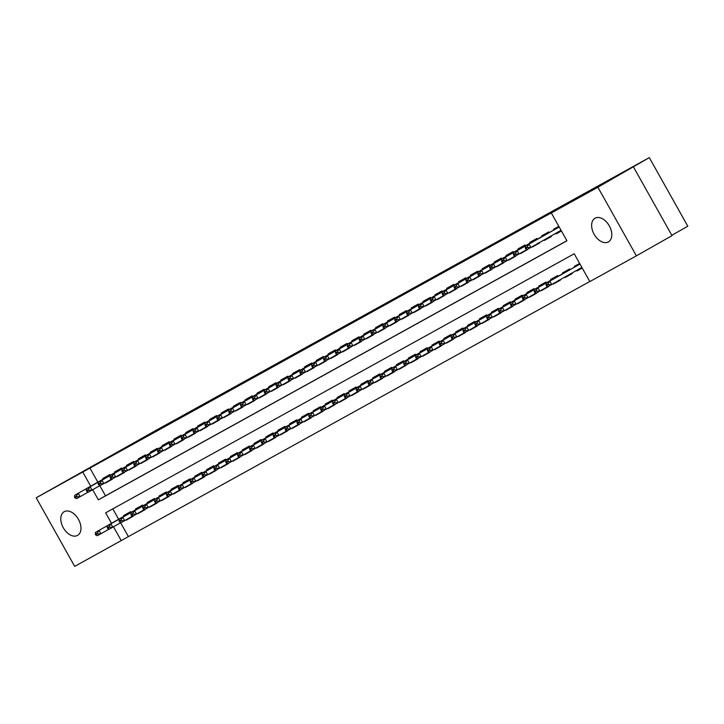 <?xml version="1.0" encoding="UTF-8"?>
<svg xmlns="http://www.w3.org/2000/svg" width="724" height="724" viewBox="0 0 724 724"><rect width="100%" height="100%" fill="white"/><g stroke="black" fill="none" stroke-linecap="round" stroke-linejoin="round"><path stroke-width="1.09" d="M357.394 319.365L316.786 342.19L357.394 319.365M608.368 241.934A13.611 8.679 60.5 0 1 594.142 234.304A13.611 8.679 60.5 0 1 595.001 218.232A13.611 8.679 60.5 0 1 595.047 218.196A13.611 8.679 60.5 0 1 609.282 225.834A13.611 8.679 60.5 0 1 608.422 241.907A13.611 8.679 60.5 0 1 608.368 241.934M77.531 535.425A13.611 8.679 60.5 0 1 63.305 527.796A13.611 8.679 60.5 0 1 64.165 511.714A13.611 8.679 60.5 0 1 64.21 511.687A13.611 8.679 60.5 0 1 78.445 519.316A13.611 8.679 60.5 0 1 77.586 535.398A13.611 8.679 60.5 0 1 77.531 535.425M401.521 295.093L369.24 313.184L401.521 295.093M120.618 522.755L128.392 536.611L74.699 566.385L36.2 497.777L155.823 430.445L649.301 157.615L597.879 187.235L636.387 255.844L589.825 281.591L574.213 253.771L105.65 512.836L111.523 523.289M36.2 497.777L82.762 472.039L90.708 486.202M92.672 489.705L98.364 499.85L566.928 240.793L551.317 212.974L558.448 208.937L82.762 472.039M551.317 212.974L597.879 187.235M374.932 309.673L333.031 333.212L374.932 309.673M379.539 307.112L350.914 323.32L379.539 307.112M582.232 268.07L576.947 270.993L582.205 268.016M571.897 273.075L572.204 273.618L565.091 277.545L571.517 273.907L570.367 273.717M560.114 279.754L560.34 280.17L553.226 284.107L559.652 280.459L558.503 280.269M548.294 286.405L541.362 290.668L547.796 287.021L546.638 286.831M536.439 292.967L529.497 297.229L535.932 293.582L534.774 293.392M524.574 299.519L517.642 303.781L524.067 300.134L522.918 299.953M512.71 306.08L505.777 310.343L512.203 306.695M500.845 312.641L493.913 316.904L500.347 313.257L499.189 313.067M488.99 319.193L482.048 323.456L488.483 319.818L487.324 319.628M477.125 325.755L470.193 330.017L476.618 326.37L475.469 326.18M465.261 332.316L458.328 336.579L464.754 332.931L463.604 332.741M453.396 338.877L446.464 343.131L452.898 339.493L451.74 339.303M441.54 345.429L434.599 349.692L441.034 346.045M429.676 351.991L422.744 356.253L429.169 352.606M417.811 358.552L410.879 362.805L417.305 359.167L416.155 358.977M405.947 365.104L399.014 369.367L405.449 365.72L404.291 365.529M394.091 371.665L387.15 375.928L393.584 372.281L392.426 372.091M382.227 378.227L375.294 382.489L381.72 378.842L380.571 378.652M370.362 384.779L363.43 389.041L369.855 385.394L368.706 385.213M358.498 391.34L351.565 395.603L358 391.956L356.841 391.765M346.642 397.901L339.701 402.164L346.135 398.517M334.778 404.454L327.845 408.716L334.271 405.069L333.121 404.888M322.913 411.015L315.981 415.277L322.406 411.63L321.257 411.44M311.048 417.576L304.116 421.839L310.551 418.191L309.392 418.001M299.193 424.128L292.252 428.391L298.686 424.753L297.528 424.563M287.328 430.69L280.396 434.952L286.822 431.305L285.672 431.115M275.464 437.251L268.532 441.513L274.957 437.866M263.599 443.812L256.667 448.066L263.102 444.427L261.943 444.237M251.744 450.364L244.803 454.627L251.237 450.98M239.879 456.925L232.947 461.188L239.373 457.541L238.223 457.351M228.015 463.487L221.082 467.74L227.508 464.102L226.359 463.912M216.15 470.039L209.218 474.301L215.652 470.654L214.494 470.464M204.295 476.6L197.353 480.863L203.788 477.216L202.63 477.026M192.43 483.161L185.498 487.424L191.923 483.777M180.566 489.714L173.633 493.976L180.059 490.329L178.909 490.148M168.701 496.275L161.769 500.537L168.203 496.89L167.045 496.7M156.846 502.836L149.904 507.099L156.339 503.451L155.18 503.261M144.981 509.388L138.049 513.651L144.474 510.004L143.325 509.823M110.292 475.27L109.885 474.555L102.772 478.492L103.143 479.152M122.148 468.718L121.75 467.994L114.627 471.93L115.007 472.6M134.012 462.156L133.614 461.432L126.492 465.369L126.872 466.039M145.877 455.595L145.47 454.88L138.356 458.817L138.727 459.478M157.742 449.034L157.334 448.319L150.221 452.256L150.592 452.925M169.597 442.482L169.199 441.758L162.076 445.694L162.457 446.364M181.462 435.92L181.063 435.205L173.941 439.142L174.321 439.803M193.326 429.359L192.919 428.644L185.806 432.581L186.177 433.251M205.191 422.807L204.783 422.083L197.67 426.02L198.041 426.689M217.046 416.246L216.648 415.531L209.526 419.458L209.906 420.128M228.911 409.684L228.513 408.969L221.39 412.906L221.77 413.576M240.775 403.132L240.368 402.408L233.255 406.345L233.626 407.015M252.64 396.571L252.233 395.856L245.119 399.784L245.49 400.453M264.495 390.01L264.097 389.295L256.975 393.232L257.355 393.901M276.36 383.458L275.962 382.734L268.839 386.67L269.219 387.34M288.224 376.896L287.817 376.181L280.704 380.109L281.075 380.779M300.089 370.335L299.682 369.62L292.568 373.557L292.939 374.218M311.944 363.783L311.546 363.059L304.424 366.996L304.804 367.665M323.809 357.222L323.411 356.498L316.288 360.434L316.669 361.104M335.674 350.66L335.266 349.945L328.153 353.882L328.524 354.543M347.538 344.099L347.131 343.384L340.018 347.321L340.389 347.991M359.394 337.547L358.995 336.823L351.873 340.76L352.253 341.429M371.258 330.986L370.86 330.271L363.738 334.207L364.118 334.868M383.123 324.424L382.715 323.709L375.602 327.646L375.973 328.316M394.987 317.872L394.58 317.148L387.467 321.085L387.838 321.755M406.843 311.311L406.445 310.596L399.322 314.524L399.702 315.193M418.707 304.75L418.309 304.035L411.187 307.971L411.567 308.641M430.572 298.197L430.165 297.474L423.051 301.41L423.422 302.08M442.436 291.636L442.029 290.921L434.916 294.849L435.287 295.519M454.292 285.075L453.894 284.36L446.771 288.297L447.151 288.966M466.156 278.523L465.758 277.799L458.636 281.736L459.016 282.405M478.021 271.962L477.614 271.247L470.5 275.174L470.871 275.844M489.886 265.4L489.478 264.685L482.365 268.622L482.736 269.283M501.741 258.848L501.343 258.124L494.221 262.061L494.601 262.731M513.606 252.287L513.207 251.563L506.085 255.5L506.465 256.169M525.47 245.726L525.063 245.011L517.95 248.947L518.321 249.608M537.335 239.164L536.927 238.449L529.814 242.386L530.185 243.056M549.19 232.612L548.792 231.888L541.67 235.825L542.05 236.495M89.885 467.994L97.84 482.166M99.803 485.668L105.496 495.813L566.883 240.721M105.179 482.781L112.301 478.863M117.044 476.229L124.166 472.301M128.908 469.668L136.031 465.749M140.764 463.107L147.895 459.188M152.628 456.554L159.751 452.627M164.493 449.993L171.615 446.075M176.357 443.432L183.48 439.513M188.213 436.88L195.344 432.952M200.077 430.318L207.2 426.4M211.942 423.757L219.064 419.839M223.807 417.196L230.929 413.277M235.662 410.644L242.793 406.725M247.527 404.083L254.649 400.164M259.391 397.521L266.513 393.603M271.256 390.969L278.378 387.041M283.111 384.408L290.243 380.489M294.976 377.847L302.098 373.928M306.84 371.294L313.963 367.367M318.705 364.733L325.827 360.814M330.56 358.172L337.692 354.253M342.425 351.62L349.547 347.692M354.289 345.058L361.412 341.14M366.154 338.497L373.276 334.579M378.009 331.936L385.141 328.017M389.874 325.384L396.996 321.465M401.739 318.822L408.861 314.904M413.603 312.261L420.725 308.343M425.459 305.709L432.59 301.781M437.323 299.148L444.446 295.229M449.188 292.587L456.31 288.668M461.052 286.034L468.175 282.107M472.908 279.473L480.039 275.554M484.772 272.912L491.895 268.993M496.637 266.36L503.759 262.432M508.501 259.798L515.624 255.88M520.357 253.237L527.488 249.318M532.221 246.685L539.534 243.083L539.299 242.667M544.014 239.997L544.276 240.458L551.389 236.531L551.091 235.988M555.806 233.309L556.141 233.906L561.426 230.983M553.914 229.933L553.534 229.264L558.819 226.35M128.392 536.611L589.779 281.509M112.826 508.872L118.645 519.253M125.994 519.868L133.116 515.95M123.958 516.248L123.578 515.579L130.7 511.642L131.098 512.357M135.822 509.687L135.442 509.017L142.565 505.081L142.963 505.805M147.678 503.126L147.307 502.456L154.42 498.528L154.827 499.243M159.542 496.564L159.171 495.904L166.285 491.967L166.692 492.682M171.407 490.012L171.027 489.343L178.149 485.406L178.547 486.13M183.272 483.451L182.891 482.781L190.014 478.845L190.412 479.569M195.127 476.89L194.756 476.229L201.869 472.292L202.277 473.007M206.992 470.338L206.621 469.668L213.734 465.731L214.141 466.446M218.856 463.776L218.476 463.107L225.598 459.17L225.997 459.894M230.721 457.215L230.341 456.554L237.463 452.618L237.861 453.333M242.576 450.663L242.205 449.993L249.318 446.056L249.726 446.771M254.441 444.102L254.07 443.432L261.183 439.495L261.59 440.219M266.305 437.54L265.925 436.871L273.048 432.943L273.446 433.658M278.17 430.988L277.79 430.318L284.912 426.382L285.31 427.097M290.025 424.427L289.654 423.757L296.768 419.82L297.175 420.544M301.89 417.866L301.519 417.196L308.632 413.268L309.039 413.983M313.754 411.313L313.374 410.644L320.497 406.707L320.895 407.422M325.619 404.752L325.239 404.083L332.361 400.146L332.759 400.87M337.474 398.191L337.103 397.521L344.217 393.594L344.624 394.308M349.339 391.63L348.968 390.969L356.081 387.032L356.489 387.747M361.204 385.077L360.824 384.408L367.946 380.471L368.344 381.195M373.068 378.516L372.688 377.847L379.81 373.91L380.209 374.634M384.924 371.955L384.553 371.294L391.666 367.358L392.073 368.073M396.788 365.403L396.417 364.733L403.53 360.796L403.938 361.511M408.653 358.842L408.273 358.172L415.395 354.235L415.793 354.959M420.517 352.28L420.137 351.611L427.26 347.683L427.658 348.398M432.373 345.728L432.002 345.058L439.115 341.122L439.522 341.837M444.237 339.167L443.866 338.497L450.98 334.56L451.387 335.284M456.102 332.606L455.722 331.936L462.844 328.008L463.242 328.723M467.966 326.053L467.586 325.384L474.709 321.447L475.107 322.162M479.822 319.492L479.451 318.822L486.564 314.886L486.971 315.61M491.686 312.931L491.315 312.261L498.429 308.334L498.836 309.048M503.551 306.37L503.171 305.709L510.293 301.772L510.691 302.487M515.416 299.817L515.036 299.148L522.158 295.211L522.556 295.935M527.271 293.256L526.9 292.587L534.013 288.65L534.421 289.374M539.136 286.695L538.765 286.034L545.878 282.098L546.285 282.812M551 280.143L550.62 279.473L557.742 275.536L558.141 276.251M565.091 277.545L564.829 277.084M562.865 273.582L562.485 272.912L569.607 268.975L570.005 269.699M576.947 270.993L576.621 270.396M574.72 267.02L574.349 266.36L579.634 263.436M671.818 235.282L687.8 226.223L649.301 157.615M633.518 167.036L672.017 235.644L636.387 255.844M113.487 526.791L121.261 540.647M105.496 495.813L98.364 499.85M126.184 520.212L132.61 516.565L131.46 516.375M105.369 483.125L112.455 479.125M117.234 476.564L124.311 472.573M129.098 470.012L136.175 466.012M140.954 463.451L147.388 459.803M152.818 456.889L159.253 453.242M164.683 450.328L171.108 446.69M176.547 443.776L183.625 439.776M188.403 437.215L195.489 433.214M200.267 430.653L207.354 426.662M212.132 424.101L219.209 420.101M223.997 417.54L231.074 413.54M235.852 410.979L242.287 407.341M247.717 404.426L254.803 400.426M259.581 397.865L266.658 393.865M271.446 391.304L278.523 387.313M283.301 384.752L290.387 380.752M295.166 378.19L302.252 374.19M307.03 371.629L314.107 367.638M318.895 365.077L325.32 361.43M330.75 358.516L337.185 354.869M342.615 351.954L349.049 348.307M354.479 345.393L361.557 341.402M366.344 338.841L373.421 334.841M378.2 332.28L385.286 328.28M390.064 325.719L397.15 321.728M401.929 319.166L408.354 315.519M413.793 312.605L420.87 308.605M425.649 306.044L432.735 302.053M437.513 299.492L444.599 295.492M449.378 292.93L456.455 288.93M461.242 286.369L468.319 282.378M473.098 279.817L479.532 276.17M484.962 273.256L492.049 269.256M496.827 266.694L503.904 262.694M508.691 260.142L515.769 256.142M520.547 253.581L526.981 249.934M532.411 247.02L538.846 243.373M544.276 240.458L551.353 236.467M556.141 233.906L561.39 230.929M360.751 317.519L336.398 331.321L360.751 317.519M380.462 306.677L367.738 313.809L380.507 306.768M133.261 516.212L132.619 516.574M131.035 512.239L95.505 532.375L131.053 512.275M97.106 533.335L95.324 534.321L95.64 534.873L97.414 533.896L97.106 533.335L99.07 530.402L100.935 533.742L109.134 529.099M129.587 513.035L130.021 511.931M97.414 533.896L100.935 533.742L97.378 535.706L95.64 534.873M95.505 532.375L95.324 534.321M74.509 497.234L74.825 497.786L76.599 496.809L76.291 496.248L74.509 497.234L74.699 495.288L108.772 475.949L109.206 474.844M111.804 479.487L110.645 479.288M108.772 475.949L78.255 493.316L80.129 496.655L76.572 498.619L74.825 497.786M88.319 492.012L80.129 496.655L76.599 496.809M74.699 495.288L78.255 493.316L76.291 496.248M145.126 509.66L144.483 510.013M142.9 505.678L107.369 525.814L142.918 505.714M108.962 526.782L107.188 527.76L107.496 528.321L109.279 527.334L108.962 526.782L110.926 523.841L112.799 527.181L120.989 522.538M141.452 506.483L141.877 505.379M109.279 527.334L112.799 527.181L109.243 529.154L107.496 528.321M107.369 525.814L107.188 527.76M156.99 503.099L156.348 503.451M154.755 499.126L119.234 519.253L154.773 499.153M120.827 520.221L119.053 521.208L119.36 521.76L121.143 520.773L120.827 520.221L122.79 517.289L124.664 520.628L132.854 515.977M153.307 499.922L153.741 498.818M121.143 520.773L124.664 520.628L121.107 522.592L119.36 521.76M119.234 519.253L119.053 521.208M168.855 496.537L168.203 496.899M166.62 492.564L131.098 512.692L166.638 492.601M132.691 513.66L130.908 514.646L131.225 515.198L132.999 514.221L132.691 513.66L134.655 510.728L136.528 514.067L144.719 509.424M165.172 493.361L165.606 492.257M132.999 514.221L136.528 514.067L132.972 516.031L131.225 515.198M131.098 512.692L130.908 514.646M180.71 489.985L180.068 490.338M178.484 486.003L142.954 506.139L178.502 486.039M144.556 507.099L142.773 508.085L143.09 508.646L144.863 507.66L144.556 507.099L146.52 504.166L148.384 507.506L156.583 502.863M177.036 486.809L177.47 485.704M144.863 507.66L148.384 507.506L144.827 509.479L143.09 508.646M142.954 506.139L142.773 508.085M86.373 490.673L86.69 491.234L88.464 490.248L88.156 489.696L86.373 490.673L86.554 488.727L120.637 469.396L121.071 468.292M123.668 472.926L122.51 472.736M120.637 469.396L90.12 486.754L91.993 490.094L88.428 492.067L86.69 491.234M100.184 485.451L91.993 490.094L88.464 490.248M86.554 488.727L90.12 486.754L88.156 489.696M98.238 484.121L98.545 484.673L100.328 483.686L100.012 483.134L98.238 484.121L98.419 482.166L132.501 462.835L132.926 461.731M135.533 466.365L134.374 466.175M133.967 462.066L101.975 480.202L103.849 483.541L100.292 485.505L98.545 484.673M112.039 478.89L103.849 483.541L100.328 483.686M98.419 482.166L101.975 480.202L100.012 483.134M146.23 459.613L148.04 459.45M110.102 477.559L110.41 478.111L112.193 477.134L111.876 476.573L110.102 477.559L110.283 475.605L144.357 456.274L144.791 455.17M145.832 455.514L113.84 473.641L115.713 476.98L112.157 478.944L110.41 478.111M123.904 472.338L115.713 476.98L112.193 477.134M110.283 475.605L113.84 473.641L111.876 476.573M158.094 453.061L159.904 452.889M121.958 470.998L122.275 471.559L124.048 470.573L123.741 470.012L121.958 470.998L122.148 469.052L156.221 449.722L156.655 448.618M157.687 448.952L125.705 467.08L127.578 470.419L124.021 472.392L122.275 471.559M135.768 465.776L127.578 470.419L124.048 470.573M122.148 469.052L125.705 467.08L123.741 470.012M192.575 483.424L190.774 483.587M190.222 479.56L154.818 499.578L190.276 479.65M156.411 500.546L154.637 501.524L154.945 502.085L156.728 501.099L156.411 500.546L158.375 497.614L160.248 500.954L168.439 496.302M188.901 480.247L189.326 479.143M156.728 501.099L160.248 500.954L156.692 502.918L154.945 502.085M154.818 499.578L154.637 501.524M169.959 446.5L171.76 446.337M133.822 464.437L134.139 464.998L135.913 464.012L135.605 463.46L133.822 464.437L134.003 462.491L168.086 443.16L168.52 442.056M169.552 442.391L137.569 460.527L139.442 463.858L135.877 465.831L134.139 464.998M147.633 459.215L139.442 463.858L135.913 464.012M134.003 462.491L137.569 460.527L135.605 463.46M204.44 476.863L203.797 477.225M202.087 472.998L166.683 493.017L202.132 473.089M168.276 493.985L166.502 494.972L166.81 495.524L168.592 494.546L168.276 493.985L170.24 491.053L172.113 494.392L180.303 489.75M200.756 473.686L201.191 472.582M168.592 494.546L172.113 494.392L168.556 496.356L166.81 495.524M166.683 493.017L166.502 494.972M145.687 457.885L145.995 458.437L147.777 457.459L147.461 456.898L145.687 457.885L145.868 455.93L179.95 436.599L180.376 435.495M182.982 440.138L181.824 439.939M181.416 435.83L149.425 453.966L151.298 457.306L147.741 459.269L145.995 458.437M159.488 452.663L151.298 457.306L147.777 457.459M145.868 455.93L149.425 453.966L147.461 456.898M216.304 470.301L215.652 470.663M213.951 466.446L178.547 486.465L213.996 466.528M180.14 487.424L178.357 488.41L178.674 488.971L180.448 487.985L180.14 487.424L182.104 484.492L183.977 487.831L192.168 483.189M212.621 467.134L213.055 466.03M180.448 487.985L183.977 487.831L180.421 489.804L178.674 488.971M178.547 486.465L178.357 488.41M157.551 451.324L157.859 451.885L159.642 450.898L159.325 450.337L157.551 451.324L157.732 449.378L191.806 430.047L192.24 428.943M194.847 433.576L193.679 433.377M193.281 429.278L161.289 447.405L163.162 450.744L159.606 452.717L157.859 451.885M171.353 446.102L163.162 450.744L159.642 450.898M157.732 449.378L161.289 447.405L159.325 450.337M228.16 463.749L227.517 464.102M225.807 459.885L190.403 479.903L225.861 459.975M192.005 480.872L190.222 481.849L190.539 482.41L192.312 481.424L192.005 480.872L193.969 477.94L195.833 481.27L204.032 476.627M224.485 460.573L224.92 459.469M192.312 481.424L195.833 481.27L192.276 483.243L190.539 482.41M190.403 479.903L190.222 481.849M169.407 444.762L169.724 445.323L171.498 444.337L171.19 443.785L169.407 444.762L169.597 442.817L203.67 423.486L204.105 422.382M206.702 427.015L205.544 426.825M205.136 422.716L173.154 440.853L175.027 444.183L171.47 446.156L169.724 445.323M183.217 439.54L175.027 444.183L171.498 444.337M169.597 442.817L173.154 440.853L171.19 443.785M240.024 457.188L239.382 457.541M237.798 453.215L202.268 473.342L237.816 453.242M203.86 474.311L202.087 475.297L202.394 475.849L204.177 474.863L203.86 474.311L205.824 471.378L207.698 474.718L215.888 470.075M236.35 454.011L236.775 452.907M204.177 474.863L207.698 474.718L204.141 476.682L202.394 475.849M202.268 473.342L202.087 475.297M181.272 438.21L181.588 438.762L183.362 437.776L183.054 437.224L181.272 438.21L181.453 436.255L215.535 416.924L215.969 415.82M218.567 420.454L217.408 420.264M217.001 416.155L185.018 434.291L186.892 437.631L183.326 439.595L181.588 438.762M195.082 432.988L186.892 437.631L183.362 437.776M181.453 436.255L185.018 434.291L183.054 437.224M251.889 450.627L250.079 450.79M249.653 446.654L214.132 466.79L249.671 446.69M215.725 467.749L213.951 468.736L214.259 469.297L216.042 468.31L215.725 467.749L217.689 464.817L219.562 468.156L227.752 463.514M248.205 447.459L248.64 446.355M216.042 468.31L219.562 468.156L216.005 470.12L214.259 469.297M214.132 466.79L213.951 468.736M193.136 431.649L193.444 432.201L195.227 431.223L194.91 430.662L193.136 431.649L193.317 429.703L227.399 410.372L227.825 409.268M230.431 413.902L229.273 413.703M228.865 409.603L196.874 427.73L198.747 431.07L195.19 433.033L193.444 432.201M206.946 426.427L198.747 431.07L195.227 431.223M193.317 429.703L196.874 427.73L194.91 430.662M263.753 444.074L263.102 444.427M261.518 440.092L225.997 460.229L261.536 440.129M227.589 461.197L225.807 462.174L226.123 462.736L227.897 461.749L227.589 461.197L229.553 458.265L231.427 461.595L239.617 456.953M260.07 440.898L260.504 439.794M227.897 461.749L231.427 461.595L227.87 463.568L226.123 462.736M225.997 460.229L225.807 462.174M241.128 407.15L242.938 406.988M205.001 425.088L205.308 425.649L207.091 424.662L206.774 424.11L205.001 425.088L205.182 423.142L239.255 403.811L239.689 402.707M240.73 403.042L208.738 421.178L210.612 424.508L207.055 426.481L205.308 425.649M218.802 419.866L210.612 424.508L207.091 424.662M205.182 423.142L208.738 421.178L206.774 424.11M275.609 437.513L273.808 437.676M273.382 433.54L237.852 453.667L273.401 433.567M239.454 454.636L237.671 455.622L237.988 456.174L239.762 455.188L239.454 454.636L241.418 451.704L243.282 455.043L251.481 450.4M271.934 434.337L272.369 433.233M239.762 455.188L243.282 455.043L239.725 457.007L237.988 456.174M237.852 453.667L237.671 455.622M216.856 418.535L217.173 419.087L218.947 418.101L218.639 417.549L216.856 418.535L217.046 416.581L251.119 397.25L251.554 396.146M254.151 400.779L252.993 400.589M252.586 396.481L220.603 414.617L222.476 417.956L218.919 419.92L217.173 419.087M230.666 413.304L222.476 417.956L218.947 418.101M217.046 416.581L220.603 414.617L218.639 417.549M228.721 411.974L229.037 412.526L230.811 411.549L230.504 410.988L228.721 411.974L228.902 410.028L262.984 390.688L263.418 389.584M266.016 394.227L264.857 394.028M264.45 389.928L232.467 408.055L234.341 411.395L230.775 413.359L229.037 412.526M242.531 406.752L234.341 411.395L230.811 411.549M228.902 410.028L232.467 408.055L230.504 410.988M240.585 405.413L240.893 405.974L242.676 404.988L242.359 404.435L240.585 405.413L240.766 403.467L274.849 384.136L275.274 383.032M277.88 387.666L276.722 387.476M276.315 383.367L244.323 401.494L246.196 404.834L242.64 406.807L240.893 405.974M254.396 400.191L246.196 404.834L242.676 404.988M240.766 403.467L244.323 401.494L242.359 404.435M287.473 430.952L286.831 431.314M285.247 426.979L249.717 447.115L285.265 427.015M251.309 448.075L249.536 449.061L249.843 449.613L251.626 448.636L251.309 448.075L253.273 445.142L255.147 448.482L263.337 443.839M283.799 427.784L284.224 426.671M251.626 448.636L255.147 448.482L251.59 450.446L249.843 449.613M249.717 447.115L249.536 449.061M299.338 424.4L298.695 424.753M297.102 420.418L261.581 440.554L297.121 420.454M263.174 441.522L261.4 442.5L261.708 443.061L263.491 442.074L263.174 441.522L265.138 438.581L267.011 441.921L275.201 437.278M295.654 421.223L296.089 420.119M263.491 442.074L267.011 441.921L263.455 443.893L261.708 443.061M261.581 440.554L261.4 442.5M311.202 417.839L310.551 418.191M308.967 413.866L273.446 433.993L308.985 413.893M275.039 434.961L273.256 435.948L273.572 436.5L275.346 435.513L275.039 434.961L277.002 432.029L278.876 435.368L287.066 430.717M307.519 414.662L307.953 413.558M275.346 435.513L278.876 435.368L275.319 437.332L273.572 436.5M273.446 433.993L273.256 435.948M252.45 398.861L252.757 399.413L254.54 398.426L254.224 397.874L252.45 398.861L252.631 396.906L286.704 377.575L287.138 376.471M289.745 381.105L288.577 380.914M288.179 376.806L256.187 394.942L258.061 398.281L254.504 400.245L252.757 399.413M266.251 393.63L258.061 398.281L254.54 398.426M252.631 396.906L256.187 394.942L254.224 397.874M323.058 411.277L322.415 411.639M320.832 407.304L285.301 427.441L320.85 407.341M286.903 428.4L285.12 429.386L285.437 429.938L287.211 428.961L286.903 428.4L288.867 425.468L290.731 428.807L298.931 424.164M319.384 408.101L319.818 406.997M287.211 428.961L290.731 428.807L287.175 430.771L285.437 429.938M285.301 427.441L285.12 429.386M264.305 392.299L264.622 392.851L266.396 391.874L266.088 391.313L264.305 392.299L264.495 390.345L298.569 371.014L299.003 369.91M301.6 374.552L300.442 374.353M300.035 370.254L268.052 388.381L269.925 391.72L266.369 393.684L264.622 392.851M278.116 387.078L269.925 391.72L266.396 391.874M264.495 390.345L268.052 388.381L266.088 391.313M334.922 404.725L334.28 405.078M332.696 400.743L297.166 420.879L332.714 400.779M298.759 421.848L296.985 422.825L297.293 423.386L299.075 422.4L298.759 421.848L300.722 418.906L302.596 422.246L310.786 417.603M331.248 401.548L331.673 400.444M299.075 422.4L302.596 422.246L299.039 424.219L297.293 423.386M297.166 420.879L296.985 422.825M276.17 385.738L276.487 386.299L278.26 385.313L277.953 384.752L276.17 385.738L276.351 383.792L310.433 364.462L310.868 363.358M313.465 367.991L312.306 367.801M311.899 363.692L279.917 381.82L281.79 385.159L278.224 387.132L276.487 386.299M289.98 380.516L281.79 385.159L278.26 385.313M276.351 383.792L279.917 381.82L277.953 384.752M346.787 398.164L344.977 398.327M344.552 394.191L309.03 414.318L344.57 394.218M310.623 415.286L308.849 416.273L309.157 416.825L310.94 415.838L310.623 415.286L312.587 412.354L314.46 415.694L322.651 411.042M343.104 394.987L343.538 393.883M310.94 415.838L314.46 415.694L310.904 417.658L309.157 416.825M309.03 414.318L308.849 416.273M324.171 361.24L325.972 361.077M288.034 379.177L288.342 379.738L290.125 378.752L289.808 378.2L288.034 379.177L288.215 377.231L322.298 357.9L322.723 356.796M322.298 357.9L291.772 375.267L293.645 378.607L290.089 380.571L288.342 379.738M301.845 373.955L293.645 378.607L290.125 378.752M288.215 377.231L291.772 375.267L289.808 378.2M358.651 391.603L358 391.965M356.416 387.63L320.895 407.757L356.434 387.666M322.488 408.725L320.705 409.712L321.022 410.264L322.795 409.286L322.488 408.725L324.452 405.793L326.325 409.132L334.515 404.49M354.968 388.426L355.403 387.322M322.795 409.286L326.325 409.132L322.768 411.096L321.022 410.264M320.895 407.757L320.705 409.712M336.026 354.679L337.837 354.516M299.899 372.625L300.207 373.177L301.989 372.199L301.673 371.638L299.899 372.625L300.08 370.67L334.153 351.339L334.588 350.235M335.628 350.579L303.637 368.706L305.51 372.046L301.953 374.009L300.207 373.177M313.7 367.403L305.51 372.046L301.989 372.199M300.08 370.67L303.637 368.706L301.673 371.638M370.507 385.041L369.864 385.403M368.281 381.068L332.75 401.205L368.299 381.105M334.352 402.164L332.569 403.15L332.886 403.711L334.66 402.725L334.352 402.164L336.316 399.232L338.189 402.571L346.38 397.928M366.833 381.874L367.267 380.77M334.66 402.725L338.189 402.571L334.624 404.544L332.886 403.711M332.75 401.205L332.569 403.15M347.891 348.117L349.701 347.954M311.754 366.063L312.071 366.625L313.845 365.638L313.537 365.077L311.754 366.063L311.944 364.118L346.018 344.787L346.452 343.683M347.484 344.018L315.501 362.145L317.374 365.484L313.818 367.457L312.071 366.625M325.565 360.842L317.374 365.484L313.845 365.638M311.944 364.118L315.501 362.145L313.537 365.077M382.372 378.489L381.729 378.842M380.019 374.625L344.615 394.643L380.073 374.715M346.208 395.612L344.434 396.589L344.742 397.15L346.524 396.164L346.208 395.612L348.172 392.68L350.045 396.01L358.235 391.367M378.697 375.313L379.123 374.208M346.524 396.164L350.045 396.01L346.488 397.983L344.742 397.15M344.615 394.643L344.434 396.589M323.619 359.502L323.936 360.063L325.709 359.077L325.402 358.525L323.619 359.502L323.8 357.556L357.882 338.226L358.317 337.122M360.914 341.755L359.756 341.565M359.348 337.456L327.366 355.593L329.239 358.923L325.673 360.896L323.936 360.063M337.429 354.28L329.239 358.923L325.709 359.077M323.8 357.556L327.366 355.593L325.402 358.525M394.236 371.928L393.594 372.29M391.883 368.063L356.479 388.082L391.928 368.154M358.072 389.05L356.298 390.037L356.606 390.589L358.389 389.612L358.072 389.05L360.036 386.118L361.909 389.458L370.1 384.815M390.553 368.751L390.987 367.647M358.389 389.612L361.909 389.458L358.353 391.422L356.606 390.589M356.479 388.082L356.298 390.037M335.483 352.95L335.791 353.502L337.574 352.516L337.266 351.964L335.483 352.95L335.664 350.995L369.747 331.664L370.172 330.56M372.779 335.194L371.62 335.004M371.213 330.895L339.221 349.031L341.094 352.371L337.538 354.335L335.791 353.502M349.294 347.728L341.094 352.371L337.574 352.516M335.664 350.995L339.221 349.031L337.266 351.964M406.101 365.367L405.449 365.729M403.865 361.394L368.344 381.53L403.883 361.43M369.937 382.489L368.154 383.476L368.471 384.037L370.245 383.05L369.937 382.489L371.901 379.557L373.774 382.896L381.964 378.254M402.417 362.199L402.852 361.095M370.245 383.05L373.774 382.896L370.217 384.869L368.471 384.037M368.344 381.53L368.154 383.476M417.956 358.814L417.314 359.167M415.73 354.832L380.2 374.969L415.748 354.869M381.801 375.937L380.019 376.914L380.335 377.476L382.109 376.489L381.801 375.937L383.765 373.005L385.639 376.335L393.829 371.693M414.282 355.638L414.716 354.534M382.109 376.489L385.639 376.335L382.073 378.308L380.335 377.476M380.2 374.969L380.019 376.914M429.821 352.253L428.02 352.416M427.468 348.389L392.064 368.407L427.522 348.479M393.657 369.376L391.883 370.362L392.191 370.914L393.974 369.928L393.657 369.376L395.621 366.444L397.494 369.783L405.684 365.14M426.146 349.077L426.572 347.973M393.974 369.928L397.494 369.783L393.937 371.747L392.191 370.914M392.064 368.407L391.883 370.362M347.348 346.389L347.656 346.95L349.439 345.963L349.122 345.402L347.348 346.389L347.529 344.443L381.602 325.112L382.037 324.008M384.643 328.642L383.476 328.443M383.077 324.343L351.086 342.47L352.959 345.81L349.402 347.773L347.656 346.95M361.149 341.167L352.959 345.81L349.439 345.963M347.529 344.443L351.086 342.47L349.122 345.402M359.204 339.827L359.52 340.389L361.303 339.402L360.986 338.85L359.204 339.827L359.394 337.882L393.467 318.551L393.901 317.447M396.499 322.08L395.34 321.89M394.933 317.782L362.95 335.918L364.824 339.248L361.267 341.221L359.52 340.389M373.014 334.606L364.824 339.248L361.303 339.402M359.394 337.882L362.95 335.918L360.986 338.85M407.205 315.329L409.006 315.166M371.068 333.275L371.385 333.827L373.159 332.841L372.851 332.289L371.068 333.275L371.249 331.321L405.331 311.99L405.766 310.886M406.798 311.22L374.815 329.357L376.688 332.696L373.122 334.66L371.385 333.827M384.878 328.053L376.688 332.696L373.159 332.841M371.249 331.321L374.815 329.357L372.851 332.289M441.685 345.692L439.875 345.855M439.45 341.719L403.929 361.855L439.468 341.755M405.521 362.815L403.748 363.801L404.055 364.353L405.838 363.376L405.521 362.815L407.485 359.882L409.359 363.222L417.549 358.579M438.002 342.524L438.436 341.42M405.838 363.376L409.359 363.222L405.802 365.186L404.055 364.353M403.929 361.855L403.748 363.801M382.933 326.714L383.24 327.266L385.023 326.289L384.716 325.728L382.933 326.714L383.114 324.768L417.196 305.438L417.621 304.324M420.228 308.967L419.069 308.768M418.662 304.668L386.67 322.795L388.544 326.135L384.987 328.099L383.24 327.266M396.743 321.492L388.544 326.135L385.023 326.289M383.114 324.768L386.67 322.795L384.716 325.728M453.55 339.14L452.898 339.493M451.314 335.158L415.793 355.294L451.333 335.194M417.386 356.262L415.603 357.24L415.92 357.801L417.694 356.814L417.386 356.262L419.35 353.33L421.223 356.661L429.413 352.018M449.866 335.963L450.301 334.859M417.694 356.814L421.223 356.661L417.667 358.633L415.92 357.801M415.793 355.294L415.603 357.24M394.797 320.153L395.105 320.714L396.888 319.727L396.571 319.175L394.797 320.153L394.978 318.207L429.051 298.876L429.486 297.772M432.092 302.406L430.925 302.216M430.527 298.107L398.535 316.234L400.408 319.574L396.852 321.547L395.105 320.714M408.598 314.931L400.408 319.574L396.888 319.727M394.978 318.207L398.535 316.234L396.571 319.175M465.405 332.578L464.763 332.931M463.179 328.606L427.649 348.733L463.197 328.633M429.251 349.701L427.468 350.688L427.784 351.24L429.558 350.253L429.251 349.701L431.214 346.769L433.088 350.108L441.278 345.466M461.731 329.402L462.165 328.298M429.558 350.253L433.088 350.108L429.522 352.072L427.784 351.24M427.649 348.733L427.468 350.688M406.653 313.601L406.969 314.153L408.752 313.166L408.436 312.614L406.653 313.601L406.843 311.646L440.916 292.315L441.35 291.211M443.948 295.844L442.789 295.654M442.382 291.546L410.399 309.682L412.273 313.021L408.716 314.985L406.969 314.153M420.463 308.37L412.273 313.021L408.752 313.166M406.843 311.646L410.399 309.682L408.436 312.614M477.27 326.017L476.627 326.379M475.044 322.044L439.513 342.181L475.062 322.08M441.106 343.14L439.332 344.126L439.64 344.678L441.423 343.701L441.106 343.14L443.07 340.208L444.943 343.547L453.134 338.904M473.596 322.841L474.021 321.737M441.423 343.701L444.943 343.547L441.387 345.511L439.64 344.678M439.513 342.181L439.332 344.126M418.517 307.039L418.834 307.591L420.608 306.614L420.3 306.053L418.517 307.039L418.698 305.094L452.781 285.754L453.215 284.65M455.812 289.292L454.654 289.093M454.247 284.994L422.264 303.121L424.137 306.46L420.572 308.424L418.834 307.591M432.328 301.817L424.137 306.46L420.608 306.614M418.698 305.094L422.264 303.121L420.3 306.053M489.134 319.465L488.492 319.818M486.899 315.483L451.378 335.619L486.917 315.519M452.971 336.588L451.197 337.565L451.505 338.126L453.287 337.14L452.971 336.588L454.934 333.646L456.808 336.986L464.998 332.343M485.451 316.288L485.885 315.184M453.287 337.14L456.808 336.986L453.251 338.959L451.505 338.126M451.378 335.619L451.197 337.565M500.999 312.904L500.347 313.257M498.764 308.931L463.242 329.058L498.782 308.958M464.835 330.026L463.052 331.013L463.369 331.565L465.143 330.578L464.835 330.026L466.799 327.094L468.672 330.434L476.863 325.782M497.316 309.727L497.75 308.623M465.143 330.578L468.672 330.434L465.116 332.397L463.369 331.565M463.242 329.058L463.052 331.013M512.854 306.343L511.054 306.505M510.628 302.37L475.098 322.497L510.646 302.406M476.7 323.465L474.917 324.452L475.234 325.004L477.007 324.026L476.7 323.465L478.664 320.533L480.537 323.872L488.727 319.23M509.18 303.166L509.615 302.062M477.007 324.026L480.537 323.872L476.971 325.836L475.234 325.004M475.098 322.497L474.917 324.452M430.382 300.478L430.69 301.039L432.472 300.053L432.165 299.501L430.382 300.478L430.563 298.532L464.645 279.202L465.07 278.097M467.677 282.731L466.518 282.541M466.111 278.432L434.119 296.559L435.993 299.899L432.436 301.872L430.69 301.039M444.192 295.256L435.993 299.899L432.472 300.053M430.563 298.532L434.119 296.559L432.165 299.501M478.374 275.98L480.184 275.817M442.246 293.926L442.554 294.478L444.337 293.492L444.02 292.939L442.246 293.926L442.427 291.971L476.501 272.64L476.935 271.536M477.976 271.871L445.984 290.007L447.857 293.347L444.301 295.311L442.554 294.478M456.048 288.695L447.857 293.347L444.337 293.492M442.427 291.971L445.984 290.007L444.02 292.939M454.102 287.365L454.419 287.917L456.201 286.939L455.885 286.378L454.102 287.365L454.292 285.41L488.365 266.079L488.8 264.975M491.397 269.618L490.239 269.418M488.365 266.079L457.849 283.446L459.722 286.785L456.165 288.749L454.419 287.917M467.912 282.143L459.722 286.785L456.201 286.939M454.292 285.41L457.849 283.446L455.885 286.378M524.719 299.79L524.076 300.143M522.493 295.808L486.962 315.945L522.511 295.844M488.555 316.904L486.781 317.89L487.089 318.451L488.872 317.465L488.555 316.904L490.519 313.972L492.392 317.311L500.583 312.668M521.045 296.614L521.47 295.51M488.872 317.465L492.392 317.311L488.836 319.284L487.089 318.451M486.962 315.945L486.781 317.89M465.966 280.803L466.283 281.364L468.057 280.378L467.749 279.817L465.966 280.803L466.147 278.858L500.23 259.527L500.664 258.423M503.261 263.056L502.103 262.866M500.23 259.527L469.713 276.885L471.586 280.224L468.021 282.197L466.283 281.364M479.777 275.582L471.586 280.224L468.057 280.378M466.147 278.858L469.713 276.885L467.749 279.817M536.584 293.229L535.941 293.582M534.348 289.256L498.827 309.383L534.366 289.283M500.42 310.352L498.646 311.338L498.954 311.89L500.736 310.904L500.42 310.352L502.384 307.419L504.257 310.759L512.447 306.107M532.9 290.053L533.335 288.948M500.736 310.904L504.257 310.759L500.7 312.723L498.954 311.89M498.827 309.383L498.646 311.338M477.831 274.242L478.139 274.803L479.921 273.817L479.614 273.265L477.831 274.242L478.012 272.296L512.094 252.966L512.52 251.862M515.126 256.495L513.968 256.305M512.094 252.966L481.569 270.333L483.442 273.663L479.885 275.636L478.139 274.803M491.641 269.02L483.442 273.663L479.921 273.817M478.012 272.296L481.569 270.333L479.614 273.265M548.448 286.668L547.796 287.03M546.213 282.695L510.691 302.822L546.231 282.731M512.284 303.79L510.501 304.777L510.818 305.329L512.592 304.352L512.284 303.79L514.248 300.858L516.121 304.198L524.312 299.555M544.765 283.491L545.199 282.387M512.592 304.352L516.121 304.198L512.565 306.162L510.818 305.329M510.691 302.822L510.501 304.777M525.823 249.744L527.633 249.581M489.696 267.69L490.003 268.242L491.786 267.265L491.469 266.704L489.696 267.69L489.876 265.735L523.95 246.404L524.384 245.3M525.425 245.635L493.433 263.771L495.306 267.111L491.75 269.075L490.003 268.242M503.497 262.468L495.306 267.111L491.786 267.265M489.876 265.735L493.433 263.771L491.469 266.704M560.304 280.107L559.661 280.469M558.077 276.134L522.547 296.27L558.095 276.17M524.149 297.229L522.366 298.216L522.683 298.777L524.457 297.79L524.149 297.229L526.113 294.297L527.986 297.636L536.176 292.994M556.629 276.939L557.064 275.835M524.457 297.79L527.986 297.636L524.42 299.609L522.683 298.777M522.547 296.27L522.366 298.216M537.688 243.183L539.498 243.02M501.551 261.129L501.868 261.69L503.651 260.703L503.334 260.142L501.551 261.129L501.741 259.183L535.814 239.852L536.249 238.748M537.28 239.083L505.298 257.21L507.171 260.549L503.614 262.522L501.868 261.69M515.361 255.907L507.171 260.549L503.651 260.703M501.741 259.183L505.298 257.21L503.334 260.142M572.168 273.554L571.526 273.907M569.942 269.581L534.412 289.709L569.96 269.609M536.004 290.677L534.231 291.654L534.538 292.215L536.321 291.229L536.004 290.677L537.968 287.745L539.842 291.075L548.032 286.433M568.494 270.378L568.919 269.274M536.321 291.229L539.842 291.075L536.285 293.048L534.538 292.215M534.412 289.709L534.231 291.654M513.416 254.567L513.732 255.129L515.506 254.142L515.198 253.59L513.416 254.567L513.597 252.622L547.679 233.291L548.113 232.187M550.711 236.82L549.552 236.63M549.145 232.522L517.162 250.658L519.036 253.988L515.47 255.961L513.732 255.129M527.226 249.346L519.036 253.988L515.506 254.142M513.597 252.622L517.162 250.658L515.198 253.59M579.969 264.034L546.276 283.147L579.996 264.079M547.869 284.116L546.095 285.102L546.403 285.654L548.186 284.677L547.869 284.116L549.833 281.183L551.706 284.523L581.87 267.418M548.186 284.677L551.706 284.523L548.149 286.487L546.403 285.654M546.276 283.147L546.095 285.102M525.28 248.015L525.588 248.567L527.371 247.581L527.063 247.029L525.28 248.015L525.461 246.06L559.163 226.947M559.19 226.992L529.018 244.097L530.891 247.436L527.334 249.4L525.588 248.567M561.064 230.332L530.891 247.436L527.371 247.581M525.461 246.06L529.018 244.097L527.063 247.029M133.949 462.039L132.501 462.835M145.805 455.477L144.357 456.274M157.669 448.916L156.221 449.722M169.534 442.364L168.086 443.16M181.398 435.803L179.95 436.599M193.254 429.242L191.806 430.047M205.118 422.68L203.67 423.486M216.983 416.128L215.535 416.924M228.847 409.567L227.399 410.372M240.703 403.006L239.255 403.811M252.567 396.453L251.119 397.25M264.432 389.892L262.984 390.688M276.297 383.331L274.849 384.136M288.152 376.779L286.704 377.575M300.017 370.217L298.569 371.014M311.881 363.656L310.433 364.462M335.601 350.543L334.153 351.339M347.466 343.981L346.018 344.787M359.33 337.42L357.882 338.226M371.195 330.868L369.747 331.664M383.05 324.307L381.602 325.112M394.915 317.746L393.467 318.551M406.779 311.193L405.331 311.99M418.644 304.632L417.196 305.438M430.499 298.071L429.051 298.876M442.364 291.519L440.916 292.315M454.229 284.957L452.781 285.754M466.093 278.396L464.645 279.202M477.949 271.844L476.501 272.64M525.398 245.608L523.95 246.404M537.262 239.047L535.814 239.852M549.127 232.485L547.679 233.291"/></g></svg>
